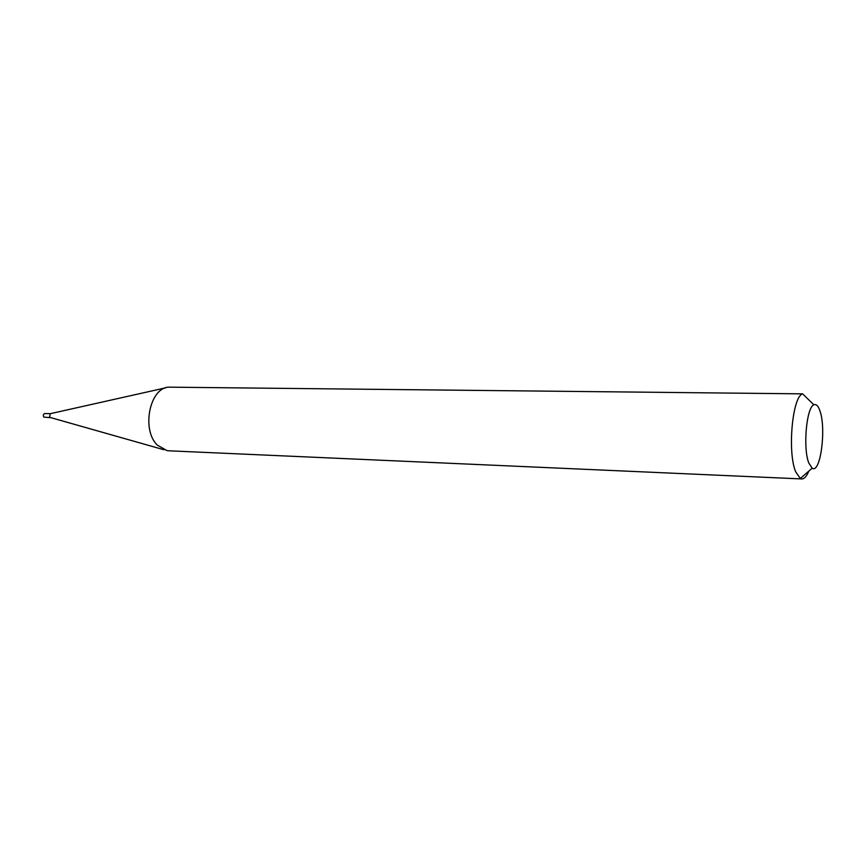 <?xml version="1.0" encoding="UTF-8"?>
<svg xmlns="http://www.w3.org/2000/svg" width="866" height="866" viewBox="0 0 866 866"><rect width="100%" height="100%" fill="white"/><g stroke="black" fill="none" stroke-linecap="round" stroke-linejoin="round"><path stroke-width="1.3" d="M164.02 449.779L49.524 417.282L50.293 413.688L165.72 387.816M50.228 417.65L43.885 417.12C42.932 415.355 43.246 414.154 44.826 413.537L50.336 413.677M157.309 445.081C141.245 429.763 149.677 387.816 168.686 387.156L802.598 393.857C792.39 396.509 787.291 452.052 795.627 471.667L800.281 478.519L801.786 478.941L168.751 450.796L166.943 450.601L157.309 445.081M819.875 410.69C818.175 405.775 816.183 403.816 813.899 404.823C806.473 407.074 802.782 448.242 808.79 462.985L812.167 468.192C820.492 474.254 826.489 428.313 819.875 410.69M808.822 471.104C806.647 476.343 804.298 478.952 801.786 478.941M813.899 404.823L802.598 393.857M812.167 468.192L800.281 478.519"/></g></svg>
